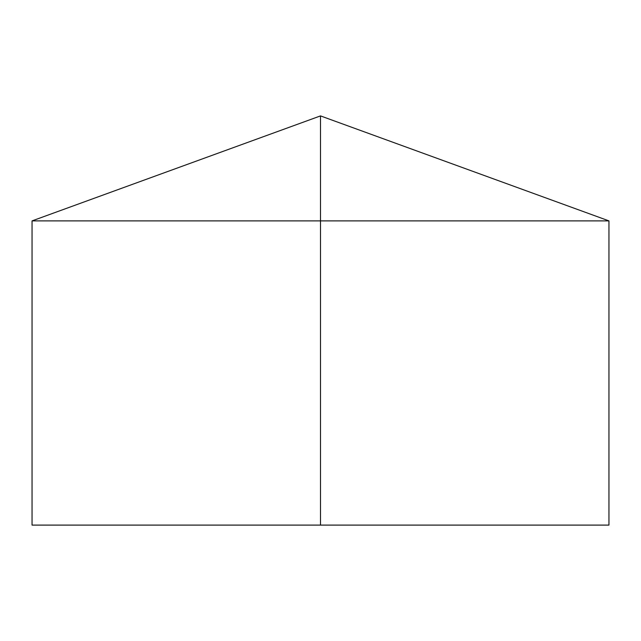 <?xml version="1.0" encoding="UTF-8"?>
<svg xmlns="http://www.w3.org/2000/svg" width="641" height="641" viewBox="0 0 641 641"><rect width="100%" height="100%" fill="white"/><g stroke="black" fill="none" stroke-linecap="round" stroke-linejoin="round"><path stroke-width="0.96" d="M608.95 220.889L608.95 525.099L32.05 525.099L32.05 220.889L608.95 220.889L320.5 115.901L320.5 525.099M320.5 115.901L32.05 220.889"/></g></svg>
